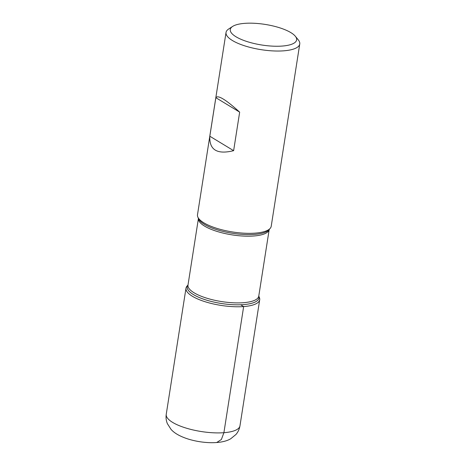 <?xml version="1.0" encoding="UTF-8"?>
<svg xmlns="http://www.w3.org/2000/svg" width="466" height="466" viewBox="0 0 466 466"><rect width="100%" height="100%" fill="white"/><g stroke="black" fill="none" stroke-linecap="round" stroke-linejoin="round"><path stroke-width="0.7" d="M226.039 32.439L197.491 214.75A37.309 11.592 8.9 0 0 197.817 217.01A37.309 11.592 8.9 0 0 232.557 231.969A37.309 11.592 8.9 0 0 270.21 228.346A37.309 11.592 8.9 0 0 271.212 226.29L299.76 43.985A37.309 11.592 -171.1 0 1 283.701 50.829A37.309 11.592 -171.1 0 1 244.877 45.895A37.309 11.592 -171.1 0 1 226.039 32.439A37.309 11.592 -171.1 0 1 228.655 29.014L232.627 26.428A33.575 10.433 8.9 0 0 242.652 39.994A33.575 10.433 8.9 0 0 282.169 46.064A33.575 10.433 8.9 0 0 295.327 36.249A33.575 10.433 8.9 0 0 265.061 24.401A33.575 10.433 8.9 0 0 232.627 26.428M295.327 36.249L298.322 39.925A37.309 11.592 -171.1 0 1 299.76 43.985M239.664 112.137C225.783 99.538 217.843 94.72 215.851 97.691L209.816 136.229C209.199 149.93 217.139 154.741 233.629 150.669L239.664 112.137L215.851 97.691M258.776 296.026L259.387 297.471A37.309 11.592 -171.1 0 1 243.654 306.576A37.309 11.592 -171.1 0 1 201.86 300.634A37.309 11.592 -171.1 0 1 186.994 286.136L188.008 284.947A36.313 11.283 -171.1 0 0 203.019 298.968A36.313 11.283 -171.1 0 0 243.351 304.624A36.313 11.283 -171.1 0 0 258.776 296.044M233.629 150.669L209.816 136.229M187.687 285.442A37.309 11.592 8.9 0 0 185.992 288.192A37.309 11.592 8.9 0 0 221.059 305.411A37.309 11.592 8.9 0 0 259.708 299.731A37.309 11.592 8.9 0 0 258.933 296.603M216.684 442.537L221.379 439.502L223.901 432.698L243.654 306.576L240.683 304.776M197.817 217.01L198.533 218.717A36.313 11.283 8.9 0 0 232.353 233.28A36.313 11.283 8.9 0 0 269.004 229.755L270.21 228.346M187.996 285.058A35.818 11.126 8.9 0 0 221.659 301.589A35.818 11.126 8.9 0 0 258.764 296.137L269.191 229.534A35.818 11.126 -171.1 0 1 232.103 234.876A35.818 11.126 -171.1 0 1 198.423 218.455L187.996 285.058M185.992 288.192L166.24 414.315A37.309 11.592 8.9 0 0 201.306 431.539A37.309 11.592 8.9 0 0 239.961 425.86L259.708 299.731M166.24 414.315C165.768 417.583 166.146 420.705 167.387 423.676L171.005 429.332C174.389 433.252 180.208 436.52 188.462 439.135C195.976 441.395 203.648 442.584 211.471 442.7C219.888 442.717 226.313 441.401 230.74 438.751L235.971 434.469C238.079 432.005 239.407 429.134 239.961 425.86"/></g></svg>
